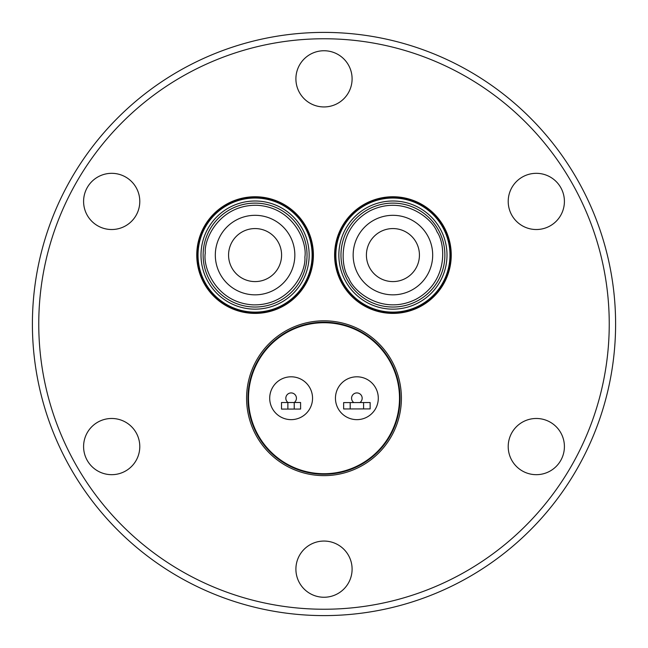 <?xml version="1.0" encoding="UTF-8"?>
<svg xmlns="http://www.w3.org/2000/svg" width="648" height="648" viewBox="0 0 648 648"><rect width="100%" height="100%" fill="white"/><g stroke="black" fill="none" stroke-linecap="round" stroke-linejoin="round"><path stroke-width="0.97" d="M392.923 203.116A51.962 51.962 0 0 1 438.89 230.85A51.962 51.962 0 0 1 392.923 307.031A51.962 51.962 0 0 1 346.964 279.304A51.962 51.962 0 0 1 392.923 203.116M255.077 203.116A51.962 51.962 0 0 1 306.99 257.167A51.962 51.962 0 0 1 255.077 307.031A51.962 51.962 0 0 1 203.164 252.987A51.962 51.962 0 0 1 255.077 203.116M324 609.241A285.241 285.241 0 0 0 609.241 324A285.241 285.241 0 0 0 324 38.759A285.241 285.241 0 0 0 38.759 324A285.241 285.241 0 0 0 324 609.241M324 615.6A291.6 291.6 0 0 0 615.6 324A291.6 291.6 0 0 0 324 32.4A291.6 291.6 0 0 0 32.4 324A291.6 291.6 0 0 0 324 615.6M324 106.944A28.099 28.099 0 0 1 295.901 78.845A28.099 28.099 0 0 1 324 50.747A28.099 28.099 0 0 1 352.099 78.845A28.099 28.099 0 0 1 324 106.944M111.691 229.522A28.099 28.099 0 0 1 83.592 201.423A28.099 28.099 0 0 1 111.691 173.324A28.099 28.099 0 0 1 139.79 201.423A28.099 28.099 0 0 1 111.691 229.522M111.691 474.676A28.099 28.099 0 0 1 83.592 446.577A28.099 28.099 0 0 1 111.691 418.478A28.099 28.099 0 0 1 139.79 446.577A28.099 28.099 0 0 1 111.691 474.676M324 597.254A28.099 28.099 0 0 1 295.901 569.155A28.099 28.099 0 0 1 324 541.056A28.099 28.099 0 0 1 352.099 569.155A28.099 28.099 0 0 1 324 597.254M536.309 474.676A28.099 28.099 0 0 1 508.21 446.577A28.099 28.099 0 0 1 536.309 418.478A28.099 28.099 0 0 1 564.408 446.577A28.099 28.099 0 0 1 536.309 474.676M536.309 229.522A28.099 28.099 0 0 1 508.21 201.423A28.099 28.099 0 0 1 536.309 173.324A28.099 28.099 0 0 1 564.408 201.423A28.099 28.099 0 0 1 536.309 229.522M324 475.632A77.404 77.404 0 0 1 246.596 398.228A77.404 77.404 0 0 1 324 320.817A77.404 77.404 0 0 1 401.404 398.228A77.404 77.404 0 0 1 324 475.632M334.603 255.077A58.32 58.32 0 0 1 392.923 196.757A58.32 58.32 0 0 1 451.243 255.077A58.32 58.32 0 0 1 392.923 313.397A58.32 58.32 0 0 1 334.603 255.077M196.757 255.077A58.32 58.32 0 0 1 255.077 196.757A58.32 58.32 0 0 1 313.397 255.077A58.32 58.32 0 0 1 255.077 313.397A58.32 58.32 0 0 1 196.757 255.077M324 322.194A76.027 76.027 0 0 0 247.973 398.228A76.027 76.027 0 0 0 324 474.255A76.027 76.027 0 0 0 400.027 398.228A76.027 76.027 0 0 0 324 322.194M324 322.728A75.5 75.5 0 0 1 399.5 398.228A75.5 75.5 0 0 1 324 473.72A75.5 75.5 0 0 1 248.5 398.228A75.5 75.5 0 0 1 324 322.728M392.923 197.34A57.737 57.737 0 0 1 450.66 255.077A57.737 57.737 0 0 1 392.923 312.814A57.737 57.737 0 0 1 335.186 255.077A57.737 57.737 0 0 1 392.923 197.34M255.077 197.34A57.737 57.737 0 0 1 312.814 255.077A57.737 57.737 0 0 1 255.077 312.814A57.737 57.737 0 0 1 197.34 255.077A57.737 57.737 0 0 1 255.077 197.34M356.87 376.804A21.416 21.416 0 0 1 378.294 398.228A21.416 21.416 0 0 1 356.87 419.645A21.416 21.416 0 0 1 335.453 398.228A21.416 21.416 0 0 1 356.87 376.804M291.13 376.804A21.416 21.416 0 0 1 312.547 398.228A21.416 21.416 0 0 1 291.13 419.645A21.416 21.416 0 0 1 269.706 398.228A21.416 21.416 0 0 1 291.13 376.804M288.004 402.513A5.306 5.306 0 0 1 291.13 392.923A5.306 5.306 0 0 1 294.273 402.497M353.84 402.578A5.306 5.306 0 0 1 356.87 392.923A5.306 5.306 0 0 1 359.924 402.562M392.923 198.029A57.048 57.048 0 0 1 449.971 255.077A57.048 57.048 0 0 1 392.923 312.125A57.048 57.048 0 0 1 335.875 255.077A57.048 57.048 0 0 1 392.923 198.029M255.077 198.029A57.048 57.048 0 0 1 312.125 255.077A57.048 57.048 0 0 1 255.077 312.125A57.048 57.048 0 0 1 198.029 255.077A57.048 57.048 0 0 1 255.077 198.029M392.923 201.002A54.076 54.076 0 0 1 446.999 255.077A54.076 54.076 0 0 1 392.923 309.153A54.076 54.076 0 0 1 338.847 255.077A54.076 54.076 0 0 1 392.923 201.002M255.077 201.002A54.076 54.076 0 0 1 309.153 255.077A54.076 54.076 0 0 1 255.077 309.153A54.076 54.076 0 0 1 201.002 255.077A54.076 54.076 0 0 1 255.077 201.002M392.923 215.314A39.763 39.763 0 0 1 432.686 255.077A39.763 39.763 0 0 1 392.923 294.84A39.763 39.763 0 0 1 353.16 255.077A39.763 39.763 0 0 1 392.923 215.314M255.077 215.314A39.763 39.763 0 0 1 294.84 255.077A39.763 39.763 0 0 1 255.077 294.84A39.763 39.763 0 0 1 215.314 255.077A39.763 39.763 0 0 1 255.077 215.314M392.923 228.566A26.511 26.511 0 0 1 419.434 255.077A26.511 26.511 0 0 1 392.923 281.588A26.511 26.511 0 0 1 366.412 255.077A26.511 26.511 0 0 1 392.923 228.566M255.077 228.566A26.511 26.511 0 0 1 281.588 255.077A26.511 26.511 0 0 1 255.077 281.588A26.511 26.511 0 0 1 228.566 255.077A26.511 26.511 0 0 1 255.077 228.566M294.241 409.074L300.599 409.058L300.583 402.481L294.224 402.497L294.241 409.074L287.874 409.082L287.866 402.513L294.224 402.497M287.866 402.513L281.499 402.521L281.516 409.099L287.874 409.082M350.187 402.586L363.577 402.554L363.585 408.912L350.204 408.945L350.187 402.586L343.626 402.602L343.643 408.961L343.626 402.602M363.585 408.912L370.146 408.904L370.138 402.538L363.577 402.554M350.204 408.945L343.643 408.961M348.835 278.316C340.265 266.352 337.373 228.793 369.684 210.989C402.635 194.392 431.981 218.003 437.011 231.838C445.581 243.802 448.481 281.362 416.162 299.165C383.219 315.762 353.865 292.143 348.835 278.316M205.278 253.076C203.861 238.432 220.19 204.476 257.078 205.278C293.909 207.441 307.46 242.595 304.876 257.078C306.285 271.723 289.956 305.678 253.076 304.876C216.246 302.713 202.694 267.559 205.278 253.076M438.89 230.85A51.962 51.962 0 0 1 392.923 307.031M306.99 257.167A51.962 51.962 0 0 1 255.077 307.031"/></g></svg>
